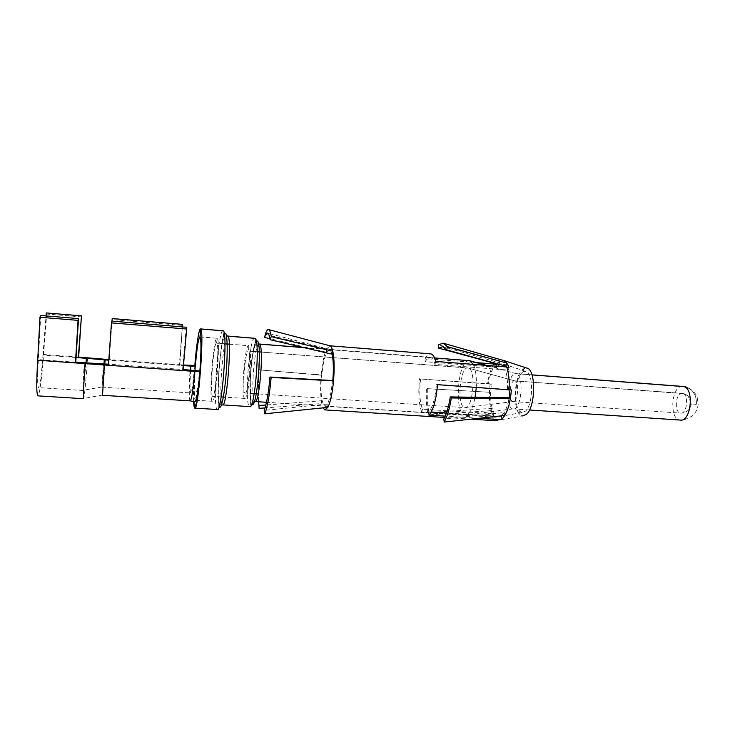 <?xml version="1.0" encoding="UTF-8"?>
<svg xmlns="http://www.w3.org/2000/svg" width="735" height="735" viewBox="0 0 735 735"><rect width="100%" height="100%" fill="white"/><g stroke="black" fill="none" stroke-linecap="round" stroke-linejoin="round"><path stroke-width="0.55" stroke-dasharray="3.67 2.76" d="M76.091 357.486L42.97 355.097C41.583 373.94 40.122 384.782 38.578 387.63C37.384 386.757 37.31 377.413 38.358 359.59L40.701 315.499M42.97 355.097L46.039 315.94M46.277 312.935L46.728 314.047L43.549 354.518C42.207 375.19 39.534 395.402 37.972 395.871M183.033 370.174L182.565 369.466L183.088 369.503M108.504 364.192L108.458 364.872M78.636 357.063L43.549 354.518M87.63 357.715C86.298 376.972 84.516 396.091 83.79 398.425L83.588 398.71M108.789 360.196L108.835 359.59M183.493 364.992L179.386 364.698L179.799 365.323L183.438 365.589M75.797 362.245L38.358 359.59M85.995 362.943L83.193 390.496C82.743 389.688 83.11 380.473 84.286 362.851M105.445 359.341L102.532 395.311M182.51 324.365L179.386 364.698L109.267 359.617L112.198 318.558M195.381 365.929C194.031 382.944 193.93 399.675 195.262 400.198C196.741 399.472 198.275 389.835 199.874 371.285M186.295 327.231L182.565 369.466L108.569 364.202L111.591 321.112M103.993 363.871L102.046 387.134L103.433 363.834M182.335 326.91L179.799 365.323L109.175 360.223L112.005 321.149M194.83 365.561C193.7 380.73 193.296 392.784 193.627 401.714M200.076 336.86L217.027 338.219C213.444 335.573 208.565 400.511 212.286 401.282C215.713 405.169 220.785 339.313 217.128 338.275L216.733 343.208L224.965 343.851M224.965 343.805L216.65 343.153L217.027 338.219M229.302 344.145L248.816 345.68C244.801 343.171 240.63 397.782 244.783 398.434C248.641 401.696 252.978 346.874 248.926 345.735L248.476 351.11L257.222 351.78M261.219 352.047L468.177 368.005L248.384 351.054L248.816 345.68M254.209 393.657L245.159 393.06C241.852 392.573 245.196 348.923 248.384 351.054L257.213 351.734M682.429 393.381L514.766 380.877L468.177 368.005L514.766 380.877L682.824 393.427C687.868 394.603 690.33 398.076 690.202 403.864L696.357 404.305C696.661 394.989 692.82 389.118 684.827 386.683M469.757 360.747L516.099 373.656L531.993 374.868L516.071 373.646C507.692 371.395 504.522 408.118 513.021 408.88L513.085 408.89C521.198 411.131 524.533 375.08 516.328 373.711L486.515 365.405M303.454 347.536L434.56 357.917M259.299 344.044C254.558 341.398 250.01 400.777 254.88 401.54L251.793 400.759L250.947 398.425L250.249 381.07C250.8 370.385 251.71 361.124 252.987 353.287L255.495 344.476L257.25 343.548L259.235 344.035L257.085 340.921C252.252 338.183 247.171 398.682 251.765 403.892M254.962 338.293L257.085 340.921M227.602 336.088L225.424 333.433C221.281 330.667 215.649 397.332 219.223 406.143M223.128 330.759C218.359 327.957 212.332 408.421 217.22 409.514L218.277 406.694L218.166 382.549L219.048 367.537L221.805 343.567L223.945 332.202L223.284 330.778L225.424 333.433M227.832 336.161L223.256 330.833M254.981 338.348L259.427 344.109M303.785 347.618L434.578 357.963M516.328 373.711L532.011 374.905M682.42 386.389C671.331 385.627 668.914 419.189 680.004 420.043L681.437 420.089C682.76 420.493 686.361 419.134 692.26 416.019C698.029 409.827 697.368 407.998 698.176 404.59L697.147 397.01C697.138 396.009 693.224 389.421 685.755 386.895C693.335 389.55 696.863 395.356 696.357 404.305M514.73 380.868C509.824 379.517 507.958 401.135 512.938 401.558L512.975 401.567C517.725 402.853 519.691 381.823 514.904 380.914L684.202 393.703C688.502 395.347 690.505 398.728 690.202 403.864M514.904 380.914L468.406 368.07L261.228 352.093M229.302 344.191L248.926 345.735M200.067 336.915L217.128 338.275M468.912 360.637C457.73 359.828 453.78 414.007 464.943 415.054L464.952 415.054C469.206 415.156 472.587 409.23 475.104 397.267M476.289 387.455C476.758 377.377 475.766 369.677 473.303 364.376M468.167 368.005C459.889 365.58 456.407 406.832 464.796 407.631L464.805 407.631C472.835 410.323 476.565 369.485 468.406 368.07M245.159 393.06C248.237 395.595 251.682 352.175 248.476 351.11M216.65 343.153C213.628 340.709 209.484 395.752 212.635 396.349C215.52 399.564 219.793 344.274 216.733 343.208M181.986 325.357L112.17 319.606M81.658 316.923L46.728 314.047M501.298 415.854L504.182 412.555L443.793 419.042M504.715 415.477L504.182 412.565C506.378 408.963 508.032 404.02 509.125 397.736M494.131 413.272L493.222 416.056L492.652 414.908C489.611 407.539 488.701 397.874 489.905 385.93L490.171 383.863L491.366 384.212L490.649 392.031C490.438 398.26 490.952 403.69 492.193 408.348L494.131 413.272L491.2 413.63L495.252 417.232L498.532 416.313M491.366 384.212L420.585 378.975C419.106 391.856 419.749 401.907 422.524 409.156L491.2 413.63M497.714 366.278L496.566 367.886L493.755 367.059C491.265 371.166 489.482 376.789 488.407 383.946M521.694 372.967C514.913 379.407 513.526 405.518 519.682 411.233L522.043 412.574L525.451 411.159C533.546 404.461 533.638 371.892 525.635 371.313L523.118 371.791L521.694 372.967M331.834 354.196C331.154 351.275 330.309 349.658 329.298 349.346L326.597 352.221C324.401 357.201 322.812 364.872 321.847 375.236L321.544 375.217C320.699 385.636 320.873 394.125 322.059 400.704L322.362 400.722C323.042 404.075 323.942 405.931 325.063 406.299L327.461 404.002C329.758 399.335 331.43 391.516 332.486 380.528M506.424 366.967L508.06 370.633L505.414 369.843L434.973 364.395C433.825 360.15 432.327 357.807 430.489 357.366L426.465 359.764L425.271 361.721L493.755 367.059M497.586 416.258L446.448 412.951M431.151 411.967L428.615 411.802L429.479 410.883C433.154 405.757 435.451 396.891 436.388 384.304L507.416 389.421C507.784 381.649 507.113 375.116 505.414 369.843M493.222 416.056L421.752 411.931L422.524 409.156M492.193 408.348L491.191 410.635C489.795 405.389 489.216 399.261 489.455 392.26L427.366 388.64C426.998 397.745 427.531 405.72 428.964 412.565L492.193 408.348M490.171 383.863L420.585 378.975M496.401 366.177L496.566 367.886M476.657 362.658L425.06 358.597L425.271 361.721M499.405 364.652L499.313 361.381L503.108 360.37M509.024 367.675L508.06 370.633M496.796 363.926L502.483 360.187M505.864 366.113L502.749 363.779L499.726 364.431M509.998 389.862L507.416 389.421M490.668 416.368L495.491 420.705L522.539 415.946L519.764 414.365C512.635 407.668 514.234 377.524 522.089 369.999L523.743 368.63L526.71 368.06M511.339 389.936L510.017 389.559M428.827 415.082L428.615 411.802M479 418.279L445.208 416.12M322.362 400.722L321.765 403.561L323.033 407.861M327.773 404.02L327.847 407.365M321.847 375.236L321.195 374.923C320.249 386.61 320.442 396.156 321.765 403.561L265.059 407.925M322.059 400.704L265.859 405.003M321.544 375.217L259.225 369.87C258.242 382.154 258.04 392.784 258.61 401.779M326.597 352.221L326.533 349.033C324.117 354.5 322.362 362.888 321.259 374.188L321.195 374.923L259.225 369.87M326.294 352.194L269.92 338.706M329.932 345.79L326.533 349.033L265.225 334.324M425.06 358.597L426.282 356.613L430.131 353.82M435.791 361.436L434.973 364.395M421.752 411.931L421.219 410.562C418.849 403.037 418.224 393.216 419.354 381.097L419.63 378.654M437.454 384.662L436.388 384.304M493.81 364.009C490.888 368.731 488.821 375.273 487.608 383.633M427.366 388.64L489.455 392.26M491.191 410.635L428.092 414.871L428.964 412.565M426.364 388.879C425.96 398.756 426.539 407.42 428.092 414.871M499.313 361.381L438.565 344.825M327.461 404.002L264.196 410.396M259.097 408.384C258.058 398.296 258.15 385.379 259.391 369.622M190.429 365.497C189.033 383.064 188.867 400.327 190.154 400.869L190.328 400.887M194.977 365.506C193.801 381.401 193.443 393.491 193.921 401.769M195.51 366.085C194.279 383.541 194.196 394.199 195.262 398.058C196.649 398.251 198.138 389.265 199.727 371.101M190.641 370.045C189.832 383.477 189.85 391.112 190.714 392.931C191.807 392.334 192.974 384.791 194.205 370.302M227.712 336.097C223.357 333.35 218.038 404.002 222.53 404.893L221.125 404.691L219.398 403.239L218.35 394.631C218.212 386.766 218.662 376.035 219.71 362.438L221.694 346.543L223.624 338.072L224.892 335.959L227.271 336.024M254.586 338.256C249.128 337.797 244.195 405.738 249.624 406.602L250.598 403.837L249.937 381.731L251.489 361.216L255.449 340.562L255.118 338.32M257.048 341.408C252.133 339.809 247.337 399.289 252.004 403.653C253.244 403.781 254.576 400.814 256 394.75L257.838 382.724L259.299 355.271C259.005 347.802 258.307 343.208 257.186 341.472M682.824 393.427L682.374 393.372C675.704 391.939 673.784 412.555 680.537 413.098C687.014 414.586 689.154 394.447 682.613 393.418M83.193 390.496L38.578 387.63M102.578 395.062L83.79 398.425M102.046 387.134L190.714 392.931L194.646 394.034C196.539 395.017 198.147 387.336 199.47 370.982M102.082 386.95L83.285 390.267M212.286 401.282L195.262 400.198M513.085 408.89L464.952 415.054L266.493 402.293M529.476 409.983L513.021 408.88M512.938 401.558L680.537 413.098C681.804 413.465 684.23 412.657 687.813 410.681C689.972 408.357 691.102 406.216 691.203 404.268C691.378 402.164 690.937 400.097 689.88 398.058C689.706 396.964 687.813 395.513 684.202 393.712M512.975 401.567L464.805 407.631L258.215 393.923M244.783 398.434L225.489 397.185M221.152 396.9L212.635 396.349M522.043 412.574L495.335 417.25M495.252 417.232L325.063 406.299M525.635 371.313L502.749 363.779L443.38 346.81M519.682 411.233L519.764 414.365M430.489 357.366L329.298 349.346M471.006 419.143L444.592 417.471M325.348 409.928L324.815 409.891M503.971 360.554L503.135 360.279M443.821 343.346L443.15 343.153M523.118 371.791L523.743 368.63M329.161 349.318L267.751 333.157"/><path stroke-width="1.1" d="M46.039 315.94L46.277 312.935L81.456 315.848L78.636 357.063L108.835 359.59M83.588 398.71L37.972 395.871C36.456 394.824 36.364 382.944 37.696 360.233L39.966 317.272L40.701 315.499L78.507 318.595L78.075 320.368L39.966 317.272M193.921 401.769C194.674 414.54 198.303 398.508 200.324 371.818L37.696 360.233M200.324 371.818L199.47 370.982L183.088 369.503M78.075 320.368L75.429 362.915L75.797 362.245L108.504 364.192M83.68 398.719C83.129 397.745 83.606 386.031 85.104 363.595M78.636 357.063L78.314 357.651L108.789 360.196M183.438 365.589L190.925 366.131L195.51 366.085L194.977 365.506M183.493 364.992L194.986 365.46M81.456 315.848L78.314 357.651L76.091 357.486M86.335 358.23L85.995 362.943M194.757 371C193.13 390.166 191.587 400.125 190.154 400.869L102.532 395.311L104.388 364.578M104.278 359.874L103.993 363.871M223.284 330.778L200.591 328.922C199.029 328.003 196.355 345.468 194.83 365.561M193.627 401.714C193.82 405.591 194.178 407.732 194.711 408.127C198.211 413.098 204.541 329.749 200.701 328.986L223.256 330.833C228.135 331.678 221.75 414.522 217.22 409.514L194.959 408.136M200.591 328.922L199.984 336.86C198.45 338.045 196.916 347.738 195.381 365.929M199.874 371.285C201.252 351.587 201.316 340.13 200.067 336.915L200.701 328.986M224.965 343.805L229.302 344.145M257.213 351.734L261.219 352.047M683.164 386.454L531.993 374.868L684.827 386.683M469.757 360.747L468.912 360.637M259.235 344.035L303.454 347.536M434.56 357.917L469.518 360.683M227.271 336.024L255.118 338.32M222.53 404.893C226.683 409.211 232.269 337.172 227.832 336.161L254.981 338.348C260.493 339.441 254.852 410.948 249.624 406.602L222.815 404.911M254.88 401.54C259.446 405.141 264.196 345.275 259.427 344.109L303.785 347.618M434.578 357.963L469.821 360.756L486.515 365.405M532.011 374.905L683.467 386.509C694.658 388.089 691.056 422.625 680.004 420.043L529.476 409.983M683.486 386.518L685.764 386.886M257.222 351.78L261.228 352.093M224.965 343.851L229.302 344.191M475.104 397.267L476.289 387.455M473.303 364.376L469.821 360.756M108.458 364.872L111.591 321.112L186.295 327.231L186.672 329.014L111.408 322.885M183.033 370.174L186.672 329.014M75.797 362.245L78.507 318.595M112.005 321.149L112.198 318.558L182.51 324.365L182.335 326.91M451.336 397.947C449.691 408.247 447.321 416.286 444.225 422.065L443.793 419.042C446.632 413.731 448.8 406.354 450.298 396.928L509.125 397.736L510.311 398.719L451.336 397.947L450.298 396.928M444.225 422.065L504.715 415.477C507.205 411.425 509.07 405.839 510.311 398.719M499.726 364.431L497.714 366.278M502.483 360.187L503.135 360.279C505.211 360.756 507.003 362.759 508.501 366.287L509.024 367.675L506.718 366.986C508.758 373.068 509.539 380.684 509.07 389.816L511.339 389.936L511.183 392.15C509.897 404.645 507.04 413.355 502.611 418.288L501.61 419.171L501.298 415.854M501.279 415.863L497.586 416.258M446.448 412.951L431.151 411.967M476.657 362.658L493.81 364.009L496.254 364.725L496.401 366.177M443.821 343.346L503.108 360.37L506.626 362.989L505.882 366.131L506.424 366.967M496.254 364.725L496.796 363.926M505.882 366.131L446.696 349.924L442.773 346.635L438.611 348.133L499.405 364.633M509.116 397.727L509.998 389.862M503.971 360.554L526.71 368.06C536.017 368.704 535.898 406.62 526.471 414.329L522.539 415.946M501.61 419.171L499.212 419.566L479 418.279M445.208 416.12L428.827 415.082L429.672 414.182C433.439 409.083 435.974 400.116 437.261 387.29L437.454 384.662L509.07 389.816M323.033 407.861L324.815 409.891L327.847 407.365L264.83 413.805L264.196 410.396C266.64 403.855 268.569 392.738 269.965 377.037L332.808 380.546C333.69 369.466 333.469 360.692 332.146 354.224L270.076 339.708C269.451 335.454 268.597 333.258 267.531 333.102C266.64 333.038 265.712 334.342 264.729 337.016L265.39 333.874C266.465 330.925 267.494 329.482 268.468 329.556C269.626 329.721 270.553 332.101 271.243 336.676L332.78 351.201C332.018 347.931 331.072 346.13 329.932 345.79L430.839 353.875C432.584 354.279 434.073 356.264 435.304 359.819L435.791 361.436L506.718 366.986M265.859 405.003L258.95 405.527L259.097 408.384L265.059 407.925M258.61 401.779L258.95 405.527M269.92 338.706L264.582 337.429M430.131 353.82L430.839 353.875M495.491 420.705L499.212 419.566M506.626 362.989L447.385 346.681L446.696 349.924M447.385 346.681L443.15 343.153L438.565 344.825L438.611 348.133M332.146 354.224L332.881 351.633C334.296 358.946 334.517 368.694 333.534 380.905L271.151 377.432C269.607 394.594 267.503 406.721 264.83 413.805M270.076 339.708L271.243 336.676M332.808 380.546L333.534 380.905C332.339 393.326 330.447 402.146 327.847 407.365M269.965 377.037L271.151 377.432M190.925 366.131L190.641 370.045M219.223 406.143C220.831 411.379 224.092 397.396 225.921 376.311C227.786 355.271 227.538 334.59 225.544 333.497M251.765 403.892C256.543 413.061 262.726 342.538 257.232 340.985M683.394 386.472L682.42 386.389M200.058 371.69L197.991 390.974L196.383 399.059C195.565 401.383 194.701 402.284 193.792 401.751L190.328 400.887M266.493 402.293L255.192 401.567M258.215 393.923L254.209 393.657M225.489 397.185L221.152 396.9M495.39 420.696L471.006 419.143M444.592 417.471L325.348 409.928M443.38 346.81L442.773 346.635M329.785 345.753L268.716 329.62"/></g></svg>
